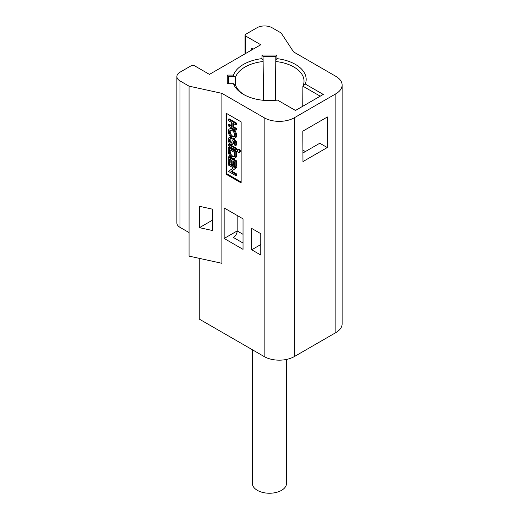 <?xml version="1.0" encoding="UTF-8"?>
<svg xmlns="http://www.w3.org/2000/svg" width="519" height="519" viewBox="0 0 519 519"><rect width="100%" height="100%" fill="white"/><g stroke="black" fill="none" stroke-linecap="round" stroke-linejoin="round"><path stroke-width="0.78" d="M252.37 349.754L252.37 483.377A17.082 9.861 0 0 0 257.372 490.351A17.082 9.861 0 0 0 275.985 492.492A17.082 9.861 0 0 0 286.527 483.377L286.527 359.433M277.496 100.083A36.726 21.201 180 0 1 243.755 94.549A36.726 21.201 180 0 1 243.482 94.387A36.726 21.201 180 0 1 233.492 83.708L227.283 83.708L227.283 75.08L233.492 75.08A36.726 21.201 180 0 1 261.978 58.634L261.978 55.053L276.919 55.053L276.919 58.634A36.726 21.201 180 0 1 305.282 84.046L323.272 94.432L295.486 110.469L277.496 100.083L295.486 110.45L320.223 96.177L302.895 86.173A34.565 19.956 0 0 0 304.017 81.211A34.565 19.956 0 0 0 275.816 61.521L275.407 100.316M239.616 151.658A1.602 0.921 -120 0 0 238.922 150.049A1.602 0.921 -120 0 0 237.683 149.615A1.602 0.921 -120 0 0 237.352 150.348A1.602 0.921 -120 0 0 238.052 151.963A1.602 0.921 -120 0 0 239.285 152.391A1.602 0.921 -120 0 0 239.616 151.658M239.285 152.391L240.044 151.957A1.602 0.921 -120 0 0 240.375 151.224A1.602 0.921 -120 0 0 239.674 149.608A1.602 0.921 -120 0 0 238.442 149.18L237.683 149.615M232.869 143.458A52.834 30.504 -120 0 0 233.076 142.323A6.468 3.737 60 0 1 233.258 141.557A1.019 0.584 60 0 1 233.433 141.33A1.019 0.584 60 0 1 234.607 142.284A3.704 2.141 60 0 1 234.341 144.626L235.302 145.865A5.307 3.062 -120 0 0 235.678 142.472A2.621 1.512 -120 0 0 232.635 139.942A2.621 1.512 -120 0 0 232.188 140.513L231.961 141.466A51.232 29.577 60 0 1 231.753 142.576A1.609 0.928 60 0 1 231.435 143.108A1.609 0.928 60 0 1 230.313 142.79A1.609 0.928 60 0 1 229.521 141.343A3.056 1.765 60 0 1 229.359 140.318A3.056 1.765 60 0 1 229.995 138.923A3.056 1.765 60 0 1 230.644 138.781L230.183 137.321A4.658 2.686 -120 0 0 229.197 137.535A4.658 2.686 -120 0 0 228.23 139.663A4.658 2.686 -120 0 0 228.438 141.11A3.211 1.855 -120 0 0 230.04 143.899A3.211 1.855 -120 0 0 232.24 144.496A3.211 1.855 -120 0 0 232.869 143.458L233.621 143.023A52.834 30.504 -120 0 0 233.829 141.888A6.468 3.737 60 0 1 233.939 141.376M230.644 138.781L231.396 138.346L231.039 137.217M231.721 142.725A1.609 0.928 60 0 1 230.274 140.909A3.056 1.765 60 0 1 230.118 139.883A3.056 1.765 60 0 1 230.417 138.787M234.277 136.568A3.737 2.154 60 0 1 231.571 135.141A3.737 2.154 60 0 1 230.183 131.657A3.737 2.154 60 0 1 230.618 130.23M229.43 132.092A3.737 2.154 -120 0 0 231.059 135.848A3.737 2.154 -120 0 0 233.939 136.854A3.737 2.154 -120 0 0 234.711 135.141A3.737 2.154 -120 0 0 233.083 131.378A3.737 2.154 -120 0 0 230.202 130.379A3.737 2.154 -120 0 0 229.43 132.092M235.847 135.796A5.339 3.082 -120 0 0 233.518 130.425A5.339 3.082 -120 0 0 229.404 128.991A5.339 3.082 -120 0 0 228.295 131.437A5.339 3.082 -120 0 0 230.624 136.808A5.339 3.082 -120 0 0 234.737 138.236A5.339 3.082 -120 0 0 235.847 135.796M234.737 138.236L235.496 137.801A5.339 3.082 -120 0 0 236.599 135.362A5.339 3.082 -120 0 0 234.27 129.99A5.339 3.082 -120 0 0 230.157 128.556L229.404 128.991M335.871 93.777A21.35 12.326 0 0 0 342.125 85.064L342.125 323.875A21.35 12.326 180 0 1 335.871 332.595L335.871 93.777L294.357 117.748L294.357 356.559L335.871 332.595M294.357 356.559A21.35 12.326 180 0 1 264.165 356.559L264.165 117.748A21.35 12.326 0 0 0 294.357 117.748M199.251 258.345L199.251 319.081L264.165 356.559M243.028 243.035L233.407 237.481A5.339 3.082 120 0 0 237.177 230.942L224.156 238.461L224.156 207.957L243.028 218.849L243.028 249.354L224.156 238.461M237.177 215.476L237.177 230.942L243.028 234.322M305.282 84.046L302.895 86.173L302.752 106.259M233.492 83.708L235.47 84.818A34.565 19.956 0 0 0 244.533 94.971M251.709 49.98L251.709 48.235L253.22 49.11M342.125 85.064A21.35 12.326 0 0 0 335.871 76.345L293.605 51.939L281.149 32.982L272.092 27.754A10.672 6.163 0 0 0 256.996 27.754L245.669 34.293A2.134 1.233 0 0 0 245.046 35.162A2.134 1.233 0 0 0 245.669 36.038L260.765 44.751L209.442 74.386L194.346 65.666A2.134 1.233 0 0 0 191.323 65.666L180.002 72.206A10.672 6.163 0 0 0 176.875 76.565A10.672 6.163 0 0 0 180.002 80.919L189.059 86.154L221.892 93.342L264.165 117.748M221.892 93.342L221.892 263.302L189.059 256.114L189.059 232.577L180.002 227.348A10.672 6.163 180 0 1 176.875 222.988L176.875 76.565M189.059 232.577L189.059 86.154M226.803 113.603L226.803 173.748L241.14 182.026M228.295 124.592L228.295 125.903L235.847 130.263L235.847 128.952L232.823 127.207L232.823 123.159L235.847 124.897L236.599 124.463L236.599 123.159L229.048 118.799L228.295 119.234L228.295 120.544L231.695 122.503L231.695 126.558L228.295 124.592L229.048 124.158L231.695 125.682M235.847 130.263L236.599 129.828L236.599 128.517L233.582 126.772L233.582 123.593M232.24 144.496L232.992 144.061A3.211 1.855 -120 0 0 233.621 143.023M230.696 136.886A4.658 2.686 -120 0 0 229.949 137.1L229.197 137.535M235.302 145.865L236.061 145.43A5.307 3.062 -120 0 0 236.437 142.031A2.621 1.512 -120 0 0 233.388 139.507L232.635 139.942M236.599 148.389L229.048 144.029L228.295 144.47L228.295 145.774L235.847 150.134L236.599 149.699L236.599 148.389L235.847 148.823L228.295 144.47M234.737 158.198L235.496 157.763A5.339 3.082 -120 0 0 236.599 155.317L236.599 151.483L229.048 147.124L228.295 147.565L228.295 151.399A5.339 3.082 -120 0 0 230.624 156.77A5.339 3.082 -120 0 0 234.737 158.198A5.339 3.082 -120 0 0 235.847 155.752L235.847 151.918L228.295 147.565M229.43 162.856L229.43 158.937L231.695 160.241L231.695 164.166L232.823 164.821L232.823 160.896L234.711 161.986L234.711 165.911L235.847 166.56L236.599 166.125L236.599 160.896L229.048 156.537L228.295 156.978L228.295 162.207L229.43 162.856L230.183 162.421L230.183 159.372M232.823 164.821L233.582 164.38L233.582 161.331M236.599 167.611L229.048 163.251L228.295 163.686L228.295 164.997L233.362 167.916L228.412 171.38L235.847 175.669L236.599 175.234L236.599 173.93L231.714 171.108L236.599 167.611L235.847 168.046L228.295 163.686M241.14 121.887L226.044 113.168L226.044 174.183L241.14 182.896L241.14 121.887M251.709 228.438L251.709 249.795L260.765 255.024L260.765 233.667L251.709 228.438M302.921 152.982L319.795 143.238L327.268 147.552L327.405 116.97L302.824 131.158L302.96 161.584L327.268 147.552M260.765 244.559L251.709 249.795M199.458 227.666L212.589 230.54L212.589 209.189L199.458 206.309L199.458 227.666L212.589 220.082M226.803 173.748L226.044 174.183M235.847 128.952L236.599 128.517M232.823 127.207L233.582 126.772M235.847 124.897L235.847 123.593L236.599 123.159M235.847 123.593L228.295 119.234M235.678 142.472L236.437 142.031M229.521 141.343L230.274 140.909M230.183 137.321L230.786 136.971M233.076 142.323L233.829 141.888M235.847 150.134L235.847 148.823M234.711 155.103L234.711 152.573L229.43 149.524L229.43 152.048A3.737 2.154 -120 0 0 231.059 155.81A3.737 2.154 -120 0 0 233.939 156.809A3.737 2.154 -120 0 0 234.711 155.103M235.847 151.918L236.599 151.483M230.183 149.959L230.183 151.613A3.737 2.154 -120 0 0 231.571 155.103A3.737 2.154 -120 0 0 234.277 156.524M235.847 166.56L235.847 161.331L236.599 160.896M235.847 161.331L228.295 156.978M235.847 175.669L235.847 174.365L236.599 173.93M235.847 174.365L230.961 171.542L231.714 171.108M230.961 171.542L235.847 168.046M263.49 100.316L263.075 61.521A34.565 19.956 0 0 0 235.47 77.461L235.509 84.921M235.47 77.461L234.4 76.604L228.373 76.604L228.373 83.708M228.451 83.708L228.373 76.604L227.283 75.08M276.919 58.634L275.829 60.055L275.816 61.521M275.829 60.055L275.829 56.571L263.068 56.571L263.075 61.521M275.362 100.323L275.829 56.571L276.919 55.053M263.529 100.323L263.068 56.571L261.978 55.053M263.068 60.055L261.978 58.634M323.272 94.432L320.223 96.177M234.4 76.604L233.492 75.08M245.669 36.038L245.669 53.463M180.002 80.919L180.002 227.348M305.373 151.561L302.908 150.14M233.258 141.557L233.719 141.291M235.847 155.752L236.599 155.317M229.43 152.048L230.183 151.613M245.046 53.827L245.046 35.162"/></g></svg>
